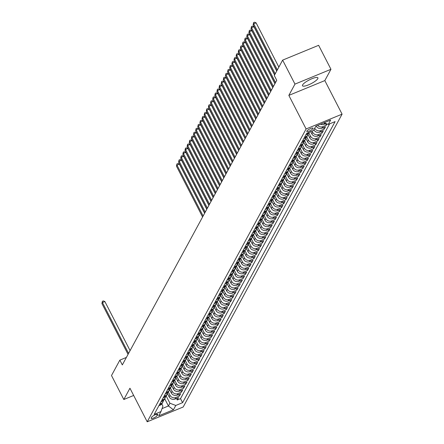 <?xml version="1.0" encoding="UTF-8"?>
<svg xmlns="http://www.w3.org/2000/svg" width="444" height="444" viewBox="0 0 444 444"><rect width="100%" height="100%" fill="white"/><g stroke="black" fill="none" stroke-linecap="round" stroke-linejoin="round"><path stroke-width="0.67" d="M302.603 84.926A8.669 2.081 152.8 0 0 302.481 85.764A8.669 2.081 152.8 0 0 309.829 84.293A8.669 2.081 152.8 0 0 317.776 78.677A8.669 2.081 152.8 0 0 317.898 77.839A8.669 2.081 152.8 0 0 310.55 79.31A8.669 2.081 152.8 0 0 302.603 84.926M306.826 131.102A3.558 0.855 152.8 0 0 306.776 131.446A3.558 0.855 152.8 0 0 309.79 130.847A3.558 0.855 152.8 0 0 313.048 128.544A3.558 0.855 152.8 0 0 313.098 128.199A3.558 0.855 152.8 0 0 310.084 128.799A3.558 0.855 152.8 0 0 306.826 131.102M330.958 69.292L294.966 84.105L288.844 95.388L324.83 80.58L330.958 69.292L318.631 45.31L282.639 60.123L274.281 75.53L276.745 80.325L122.322 364.918L119.858 360.123L111.5 375.53L123.821 399.511L133.666 395.46M324.83 80.58L342.085 114.152L183.189 406.993L147.203 421.8L306.099 128.965L342.085 114.152M167.455 393.589L169.131 396.847A4.446 4.068 28.5 0 0 174.992 399.078L178.544 397.619L177.261 399.977L176.484 398.462M168.309 392.024L169.98 395.277A4.446 4.068 28.5 0 0 175.841 397.513L179.393 396.048L178.616 394.538M179.393 396.048L180.669 393.695L177.123 395.154A4.446 4.068 28.5 0 1 171.256 392.918L169.586 389.66M171.717 385.736L173.388 388.994A4.446 4.068 28.5 0 0 179.248 391.231L182.8 389.771L181.524 392.124L180.747 390.615M173.843 381.812L175.519 385.07A4.446 4.068 28.5 0 0 181.38 387.307L184.932 385.842L183.655 388.2L182.878 386.691M175.974 377.888L177.65 381.141A4.446 4.068 28.5 0 0 183.511 383.377L187.063 381.918L185.781 384.271L185.009 382.761M178.105 373.959L179.776 377.217A4.446 4.068 28.5 0 0 185.642 379.454L189.188 377.994L187.912 380.347L187.135 378.837M180.236 370.035L181.907 373.293A4.446 4.068 28.5 0 0 187.773 375.53L191.32 374.064L190.043 376.423L189.266 374.914M182.362 366.111L184.038 369.369A4.446 4.068 28.5 0 0 189.899 371.6L193.451 370.141L192.174 372.499L191.397 370.99M184.493 362.187L186.169 365.44A4.446 4.068 28.5 0 0 192.03 367.676L195.582 366.217L194.306 368.57L193.529 367.06M186.624 358.258L188.3 361.516A4.446 4.068 28.5 0 0 194.161 363.753L197.713 362.293L196.431 364.646L195.654 363.137M188.756 354.334L190.426 357.592A4.446 4.068 28.5 0 0 196.292 359.829L199.839 358.364L198.562 360.722L197.785 359.213M190.887 350.41L192.557 353.663A4.446 4.068 28.5 0 0 198.418 355.899L201.97 354.44L200.694 356.793L199.917 355.283M193.012 346.481L194.688 349.739A4.446 4.068 28.5 0 0 200.549 351.975L204.101 350.516L202.825 352.869L202.048 351.359M195.144 342.557L196.82 345.815A4.446 4.068 28.5 0 0 202.68 348.052L206.232 346.592L204.95 348.945L204.179 347.436M197.275 338.633L198.945 341.891A4.446 4.068 28.5 0 0 204.812 344.122L208.358 342.663L207.082 345.021L206.305 343.512M199.406 334.709L201.077 337.962A4.446 4.068 28.5 0 0 206.943 340.198L210.489 338.739L209.213 341.092L208.436 339.582M201.532 330.78L203.208 334.038A4.446 4.068 28.5 0 0 209.069 336.274L212.621 334.815L211.344 337.168L210.567 335.658M203.663 326.856L205.339 330.114A4.446 4.068 28.5 0 0 211.2 332.351L214.752 330.885L213.475 333.244L212.698 331.735M205.794 322.932L207.47 326.185A4.446 4.068 28.5 0 0 213.331 328.421L216.883 326.962L215.601 329.315L214.824 327.805M207.925 319.003L209.596 322.261A4.446 4.068 28.5 0 0 215.462 324.497L219.009 323.038L217.732 325.391L216.955 323.881M210.056 315.079L211.727 318.337A4.446 4.068 28.5 0 0 217.588 320.574L221.14 319.114L219.863 321.467L219.086 319.958M212.182 311.155L213.858 314.413A4.446 4.068 28.5 0 0 219.719 316.65L223.271 315.185L221.994 317.543L221.217 316.034M214.313 307.231L215.989 310.484A4.446 4.068 28.5 0 0 221.85 312.72L225.402 311.261L224.12 313.614L223.349 312.104M216.444 303.302L218.115 306.56A4.446 4.068 28.5 0 0 223.981 308.796L227.528 307.337L226.251 309.69L225.474 308.18M218.576 299.378L220.246 302.636A4.446 4.068 28.5 0 0 226.113 304.873L229.659 303.407L228.383 305.766L227.606 304.257M220.701 295.454L222.377 298.707A4.446 4.068 28.5 0 0 228.238 300.943L231.79 299.484L230.514 301.842L229.737 300.327M222.833 291.525L224.509 294.783A4.446 4.068 28.5 0 0 230.369 297.019L233.921 295.56L232.645 297.913L231.868 296.403M224.964 287.601L226.64 290.859A4.446 4.068 28.5 0 0 232.501 293.096L236.053 291.636L234.771 293.989L233.994 292.479M227.095 283.677L228.765 286.935A4.446 4.068 28.5 0 0 234.632 289.172L238.178 287.706L236.902 290.065L236.125 288.556M229.226 279.753L230.897 283.006A4.446 4.068 28.5 0 0 236.757 285.242L240.309 283.783L239.033 286.136L238.256 284.626M231.352 275.824L233.028 279.082A4.446 4.068 28.5 0 0 238.889 281.318L242.441 279.859L241.164 282.212L240.387 280.702M233.483 271.9L235.159 275.158A4.446 4.068 28.5 0 0 241.02 277.395L244.572 275.929L243.29 278.288L242.518 276.779M235.614 267.976L237.285 271.234A4.446 4.068 28.5 0 0 243.151 273.465L246.698 272.006L245.421 274.364L244.644 272.849M237.745 264.047L239.416 267.305A4.446 4.068 28.5 0 0 245.282 269.541L248.829 268.082L247.552 270.435L246.775 268.925M239.871 260.123L241.547 263.381A4.446 4.068 28.5 0 0 247.408 265.617L250.96 264.158L249.683 266.511L248.906 265.001M242.002 256.199L243.678 259.457A4.446 4.068 28.5 0 0 249.539 261.694L253.091 260.228L251.815 262.587L251.038 261.078M244.133 252.275L245.81 255.528A4.446 4.068 28.5 0 0 251.67 257.764L255.222 256.305L253.94 258.658L253.169 257.148M246.265 248.346L247.935 251.604A4.446 4.068 28.5 0 0 253.802 253.84L257.348 252.381L256.071 254.734L255.294 253.224M248.396 244.422L250.066 247.68A4.446 4.068 28.5 0 0 255.927 249.917L259.479 248.457L258.203 250.81L257.426 249.3M250.521 240.498L252.198 243.756A4.446 4.068 28.5 0 0 258.058 245.987L261.61 244.527L260.334 246.886L259.557 245.377M252.653 236.574L254.329 239.827A4.446 4.068 28.5 0 0 260.19 242.063L263.742 240.604L262.459 242.957L261.688 241.447M254.784 232.645L256.454 235.903A4.446 4.068 28.5 0 0 262.321 238.139L265.867 236.68L264.591 239.033L263.814 237.523M256.915 228.721L258.586 231.979A4.446 4.068 28.5 0 0 264.452 234.216L267.998 232.75L266.722 235.109L265.945 233.6M259.041 224.797L260.717 228.049A4.446 4.068 28.5 0 0 266.578 230.286L270.13 228.827L268.853 231.18L268.076 229.67M261.172 220.868L262.848 224.126A4.446 4.068 28.5 0 0 268.709 226.362L272.261 224.903L270.984 227.256L270.207 225.746M263.303 216.944L264.979 220.202A4.446 4.068 28.5 0 0 270.84 222.438L274.392 220.979L273.11 223.332L272.339 221.822M265.434 213.02L267.105 216.278A4.446 4.068 28.5 0 0 272.971 218.515L276.518 217.049L275.241 219.408L274.464 217.899M267.566 209.096L269.236 212.349A4.446 4.068 28.5 0 0 275.097 214.585L278.649 213.126L277.372 215.479L276.595 213.969M269.691 205.167L271.367 208.425A4.446 4.068 28.5 0 0 277.228 210.661L280.78 209.202L279.504 211.555L278.727 210.045M271.822 201.243L273.498 204.501A4.446 4.068 28.5 0 0 279.359 206.738L282.911 205.272L281.629 207.631L280.858 206.121M273.954 197.319L275.624 200.571A4.446 4.068 28.5 0 0 281.49 202.808L285.037 201.348L283.76 203.707L282.983 202.192M276.085 193.39L277.755 196.648A4.446 4.068 28.5 0 0 283.622 198.884L287.168 197.425L285.892 199.778L285.115 198.268M278.21 189.466L279.887 192.724A4.446 4.068 28.5 0 0 285.747 194.96L289.299 193.501L288.023 195.854L287.246 194.344M280.342 185.542L282.018 188.8A4.446 4.068 28.5 0 0 287.879 191.037L291.431 189.571L290.154 191.93L289.377 190.421M282.473 181.618L284.149 184.871A4.446 4.068 28.5 0 0 290.01 187.107L293.562 185.648L292.28 188.001L291.508 186.491M284.604 177.689L286.275 180.947A4.446 4.068 28.5 0 0 292.141 183.183L295.687 181.724L294.411 184.077L293.634 182.567M286.735 173.765L288.406 177.023A4.446 4.068 28.5 0 0 294.267 179.259L297.819 177.794L296.542 180.153L295.765 178.643M288.861 169.841L290.537 173.099A4.446 4.068 28.5 0 0 296.398 175.33L299.95 173.87L298.673 176.229L297.896 174.714M290.992 165.912L292.668 169.17A4.446 4.068 28.5 0 0 298.529 171.406L302.081 169.947L300.799 172.3L300.027 170.79M293.123 161.988L294.794 165.246A4.446 4.068 28.5 0 0 300.66 167.482L304.212 166.023L302.93 168.376L302.153 166.866M295.254 158.064L296.925 161.322A4.446 4.068 28.5 0 0 302.791 163.559L306.338 162.093L305.061 164.452L304.284 162.942M297.38 154.14L299.056 157.392A4.446 4.068 28.5 0 0 304.917 159.629L308.469 158.169L307.193 160.523L306.416 159.013M299.511 150.211L301.187 153.469A4.446 4.068 28.5 0 0 307.048 155.705L310.6 154.246L309.324 156.599L308.547 155.089M301.643 146.287L303.319 149.545A4.446 4.068 28.5 0 0 309.179 151.781L312.731 150.316L311.449 152.675L310.678 151.165M303.774 142.363L305.444 145.621A4.446 4.068 28.5 0 0 311.311 147.852L314.857 146.392L313.581 148.751L312.804 147.242M305.905 138.439L307.575 141.692A4.446 4.068 28.5 0 0 313.436 143.928L316.988 142.469L315.712 144.822L314.935 143.312M308.031 134.51L309.707 137.768A4.446 4.068 28.5 0 0 315.567 140.004L319.119 138.545L317.843 140.898L317.066 139.388M310.706 131.64L311.838 133.844A4.446 4.068 28.5 0 0 317.699 136.08L321.251 134.615L319.969 136.974L319.197 135.464M313.891 129.776L313.964 129.914A4.446 4.068 28.5 0 0 319.83 132.151L323.382 130.691L322.1 133.045L321.323 131.535M316.128 126.057A4.446 4.068 28.5 0 0 321.961 128.227L325.508 126.768L324.231 129.121L323.454 127.611M327.045 123.932L326.362 125.197L325.585 123.687M157.232 415.567L157.698 414.707A3.447 0.827 152.8 0 0 157.748 414.374A3.447 0.827 152.8 0 0 154.828 414.957A3.447 0.827 152.8 0 0 151.67 417.188L151.199 418.048A3.447 0.827 152.8 0 0 151.154 418.387A3.447 0.827 152.8 0 0 154.074 417.798A3.447 0.827 152.8 0 0 157.232 415.567L156.582 414.313M164.702 398.723L168.431 405.977L169.919 403.23L175.785 405.466L182.595 402.664L335.098 121.606L328.288 124.403L330.63 120.085L315.845 126.174L313.503 130.492L306.693 133.294L154.19 414.352L161 411.549L162.915 406.11L161.81 403.957M175.785 405.466L173.443 409.784L158.658 415.867L161 411.549M314.746 128.205L313.964 129.914M312.077 131.08L312.687 132.273L311.838 133.844M308.891 132.95L310.556 136.197L309.707 137.768M306.76 136.874L308.43 140.121L307.575 141.692M304.628 140.798L306.299 144.05L305.444 145.621M302.497 144.727L304.168 147.974L303.319 149.545M300.372 148.651L302.037 151.898L301.187 153.469M298.24 152.575L299.911 155.822L299.056 157.392M296.109 156.504L297.78 159.751L296.925 161.322M293.978 160.428L295.649 163.675L294.794 165.246M291.847 164.352L293.517 167.599L292.668 169.17M289.721 168.276L291.386 171.528L290.537 173.099M287.59 172.205L289.26 175.452L288.406 177.023M285.459 176.129L287.129 179.376L286.275 180.947M283.328 180.053L284.998 183.3L284.149 184.871M281.202 183.977L282.867 187.229L282.018 188.8M279.071 187.906L280.741 191.153L279.887 192.724M276.939 191.83L278.61 195.077L277.755 196.648M274.808 195.754L276.479 199.006L275.624 200.571M272.677 199.683L274.348 202.93L273.498 204.501M270.551 203.607L272.216 206.854L271.367 208.425M268.42 207.531L270.091 210.778L269.236 212.349M266.289 211.455L267.96 214.707L267.105 216.278M264.158 215.384L265.828 218.631L264.979 220.202M262.032 219.308L263.697 222.555L262.848 224.126M259.901 223.232L261.566 226.484L260.717 228.049M257.77 227.162L259.44 230.408L258.586 231.979M255.639 231.085L257.309 234.332L256.454 235.903M253.507 235.009L255.178 238.256L254.329 239.827M251.382 238.933L253.047 242.185L252.198 243.756M249.251 242.862L250.921 246.109L250.066 247.68M247.119 246.786L248.79 250.033L247.935 251.604M244.988 250.71L246.659 253.957L245.81 255.528M242.862 254.64L244.527 257.886L243.678 259.457M240.731 258.563L242.396 261.81L241.547 263.381M238.6 262.487L240.271 265.734L239.416 267.305M236.469 266.411L238.139 269.663L237.285 271.234M234.338 270.341L236.008 273.587L235.159 275.158M232.212 274.264L233.877 277.511L233.028 279.082M230.081 278.188L231.751 281.435L230.897 283.006M227.95 282.118L229.62 285.364L228.765 286.935M225.818 286.041L227.489 289.288L226.64 290.859M223.687 289.965L225.358 293.212L224.509 294.783M221.562 293.889L223.227 297.141L222.377 298.707M219.43 297.819L221.101 301.065L220.246 302.636M217.299 301.742L218.97 304.989L218.115 306.56M215.168 305.666L216.839 308.913L215.989 310.484M213.042 309.59L214.707 312.842L213.858 314.413M210.911 313.519L212.582 316.766L211.727 318.337M208.78 317.443L210.45 320.69L209.596 322.261M206.649 321.367L208.319 324.62L207.47 326.185M204.518 325.297L206.188 328.543L205.339 330.114M202.392 329.22L204.057 332.467L203.208 334.038M200.261 333.144L201.931 336.391L201.077 337.962M198.129 337.068L199.8 340.32L198.945 341.891M195.998 340.998L197.669 344.244L196.82 345.815M193.873 344.921L195.538 348.168L194.688 349.739M191.741 348.845L193.412 352.098L192.557 353.663M189.61 352.775L191.281 356.021L190.426 357.592M187.479 356.699L189.15 359.945L188.3 361.516M185.348 360.622L187.018 363.869L186.169 365.44M183.222 364.546L184.887 367.799L184.038 369.369M181.091 368.476L182.762 371.722L181.907 373.293M178.96 372.399L180.63 375.646L179.776 377.217M176.829 376.323L178.499 379.57L177.65 381.141M174.703 380.253L176.368 383.499L175.519 385.07M172.572 384.177L174.242 387.423L173.388 388.994M170.441 388.1L172.111 391.347L171.256 392.918M177.261 399.977L180.519 398.634L329.62 123.859M320.562 124.231A4.446 4.068 28.5 0 0 324.087 124.303L325.979 123.526M326.362 125.197L322.81 126.657A4.446 4.068 -151.5 0 1 317.654 125.43M324.231 129.121L320.679 130.58A4.446 4.068 -151.5 0 1 314.818 128.349M322.1 133.045L318.553 134.51A4.446 4.068 -151.5 0 1 312.687 132.273M319.969 136.974L316.422 138.434A4.446 4.068 -151.5 0 1 310.556 136.197M317.843 140.898L314.291 142.358A4.446 4.068 -151.5 0 1 308.43 140.121M315.712 144.822L312.16 146.287A4.446 4.068 -151.5 0 1 306.299 144.05M313.581 148.751L310.029 150.211A4.446 4.068 -151.5 0 1 304.168 147.974M311.449 152.675L307.903 154.135A4.446 4.068 -151.5 0 1 302.037 151.898M309.324 156.599L305.772 158.058A4.446 4.068 -151.5 0 1 299.911 155.822M307.193 160.523L303.641 161.988A4.446 4.068 -151.5 0 1 297.78 159.751M305.061 164.452L301.509 165.912A4.446 4.068 -151.5 0 1 295.649 163.675M302.93 168.376L299.384 169.836A4.446 4.068 -151.5 0 1 293.517 167.599M300.799 172.3L297.252 173.765A4.446 4.068 -151.5 0 1 291.386 171.528M298.673 176.229L295.121 177.689A4.446 4.068 -151.5 0 1 289.26 175.452M296.542 180.153L292.99 181.613A4.446 4.068 -151.5 0 1 287.129 179.376M294.411 184.077L290.859 185.537A4.446 4.068 -151.5 0 1 284.998 183.3M292.28 188.001L288.733 189.466A4.446 4.068 -151.5 0 1 282.867 187.229M290.154 191.93L286.602 193.39A4.446 4.068 -151.5 0 1 280.741 191.153M288.023 195.854L284.471 197.314A4.446 4.068 -151.5 0 1 278.61 195.077M285.892 199.778L282.34 201.237A4.446 4.068 -151.5 0 1 276.479 199.006M283.76 203.707L280.214 205.167A4.446 4.068 -151.5 0 1 274.348 202.93M281.629 207.631L278.083 209.091A4.446 4.068 -151.5 0 1 272.216 206.854M279.504 211.555L275.952 213.015A4.446 4.068 -151.5 0 1 270.091 210.778M277.372 215.479L273.82 216.944A4.446 4.068 -151.5 0 1 267.96 214.707M275.241 219.408L271.689 220.868A4.446 4.068 -151.5 0 1 265.828 218.631M273.11 223.332L269.564 224.792A4.446 4.068 -151.5 0 1 263.697 222.555M270.984 227.256L267.432 228.716A4.446 4.068 -151.5 0 1 261.566 226.484M268.853 231.18L265.301 232.645A4.446 4.068 -151.5 0 1 259.44 230.408M266.722 235.109L263.17 236.569A4.446 4.068 -151.5 0 1 257.309 234.332M264.591 239.033L261.044 240.493A4.446 4.068 -151.5 0 1 255.178 238.256M262.459 242.957L258.913 244.422A4.446 4.068 -151.5 0 1 253.047 242.185M260.334 246.886L256.782 248.346A4.446 4.068 -151.5 0 1 250.921 246.109M258.203 250.81L254.651 252.27A4.446 4.068 -151.5 0 1 248.79 250.033M256.071 254.734L252.519 256.194A4.446 4.068 -151.5 0 1 246.659 253.957M253.94 258.658L250.394 260.123A4.446 4.068 -151.5 0 1 244.527 257.886M251.815 262.587L248.263 264.047A4.446 4.068 -151.5 0 1 242.396 261.81M249.683 266.511L246.131 267.971A4.446 4.068 -151.5 0 1 240.271 265.734M247.552 270.435L244 271.9A4.446 4.068 -151.5 0 1 238.139 269.663M245.421 274.364L241.875 275.824A4.446 4.068 -151.5 0 1 236.008 273.587M243.29 278.288L239.743 279.748A4.446 4.068 -151.5 0 1 233.877 277.511M241.164 282.212L237.612 283.672A4.446 4.068 -151.5 0 1 231.751 281.435M239.033 286.136L235.481 287.601A4.446 4.068 -151.5 0 1 229.62 285.364M236.902 290.065L233.35 291.525A4.446 4.068 -151.5 0 1 227.489 289.288M234.771 293.989L231.224 295.449A4.446 4.068 -151.5 0 1 225.358 293.212M232.645 297.913L229.093 299.373A4.446 4.068 -151.5 0 1 223.227 297.141M230.514 301.842L226.962 303.302A4.446 4.068 -151.5 0 1 221.101 301.065M228.383 305.766L224.831 307.226A4.446 4.068 -151.5 0 1 218.97 304.989M226.251 309.69L222.705 311.15A4.446 4.068 -151.5 0 1 216.839 308.913M224.12 313.614L220.574 315.079A4.446 4.068 -151.5 0 1 214.707 312.842M221.994 317.543L218.442 319.003A4.446 4.068 -151.5 0 1 212.582 316.766M219.863 321.467L216.311 322.927A4.446 4.068 -151.5 0 1 210.45 320.69M217.732 325.391L214.18 326.851A4.446 4.068 -151.5 0 1 208.319 324.62M215.601 329.315L212.054 330.78A4.446 4.068 -151.5 0 1 206.188 328.543M213.475 333.244L209.923 334.704A4.446 4.068 -151.5 0 1 204.057 332.467M211.344 337.168L207.792 338.628A4.446 4.068 -151.5 0 1 201.931 336.391M209.213 341.092L205.661 342.557A4.446 4.068 -151.5 0 1 199.8 340.32M207.082 345.021L203.535 346.481A4.446 4.068 -151.5 0 1 197.669 344.244M204.95 348.945L201.404 350.405A4.446 4.068 -151.5 0 1 195.538 348.168M202.825 352.869L199.273 354.329A4.446 4.068 -151.5 0 1 193.412 352.098M200.694 356.793L197.142 358.258A4.446 4.068 -151.5 0 1 191.281 356.021M198.562 360.722L195.01 362.182A4.446 4.068 -151.5 0 1 189.15 359.945M196.431 364.646L192.885 366.106A4.446 4.068 -151.5 0 1 187.018 363.869M194.306 368.57L190.754 370.035A4.446 4.068 -151.5 0 1 184.887 367.799M192.174 372.499L188.622 373.959A4.446 4.068 -151.5 0 1 182.762 371.722M190.043 376.423L186.491 377.883A4.446 4.068 -151.5 0 1 180.63 375.646M187.912 380.347L184.365 381.807A4.446 4.068 -151.5 0 1 178.499 379.57M185.781 384.271L182.234 385.736A4.446 4.068 -151.5 0 1 176.368 383.499M183.655 388.2L180.103 389.66A4.446 4.068 -151.5 0 1 174.242 387.423M181.524 392.124L177.972 393.584A4.446 4.068 -151.5 0 1 172.111 391.347M159.729 404.14L161.055 403.596A4.446 4.068 28.5 0 0 162.992 401.876A4.446 4.068 28.5 0 0 163.414 400.582M158.88 405.711L160.206 405.167A4.446 4.068 28.5 0 0 162.138 403.446L162.992 401.876M161.006 401.787L162.338 401.237A4.446 4.068 28.5 0 0 164.269 399.522L165.124 397.952A4.446 4.068 -151.5 0 1 163.187 399.667L161.86 400.216M163.137 397.863L164.463 397.313A4.446 4.068 28.5 0 0 166.4 395.598L167.255 394.028A4.446 4.068 -151.5 0 1 165.318 395.743L163.991 396.292M165.268 393.933L166.594 393.39A4.446 4.068 28.5 0 0 168.531 391.669L169.38 390.098A4.446 4.068 -151.5 0 1 167.449 391.819L166.117 392.363M167.399 390.01L168.726 389.466A4.446 4.068 28.5 0 0 170.663 387.745L171.512 386.175A4.446 4.068 -151.5 0 1 169.58 387.895L168.248 388.439M169.53 386.086L170.857 385.536A4.446 4.068 28.5 0 0 172.788 383.821L173.643 382.251A4.446 4.068 -151.5 0 1 171.706 383.966L170.379 384.515M171.656 382.156L172.988 381.612A4.446 4.068 28.5 0 0 174.919 379.892L175.774 378.327A4.446 4.068 -151.5 0 1 173.837 380.042L172.511 380.591M173.787 378.233L175.114 377.689A4.446 4.068 28.5 0 0 177.051 375.968L177.9 374.397A4.446 4.068 -151.5 0 1 175.968 376.118L174.642 376.662M175.918 374.309L177.245 373.759A4.446 4.068 28.5 0 0 179.182 372.044L180.031 370.474A4.446 4.068 -151.5 0 1 178.1 372.189L176.768 372.738M178.05 370.385L179.376 369.835A4.446 4.068 28.5 0 0 181.307 368.12L182.162 366.55A4.446 4.068 -151.5 0 1 180.225 368.265L178.899 368.814M180.175 366.455L181.507 365.911A4.446 4.068 28.5 0 0 183.439 364.191L184.293 362.62A4.446 4.068 -151.5 0 1 182.356 364.341L181.03 364.885M182.306 362.532L183.633 361.988A4.446 4.068 28.5 0 0 185.57 360.267L186.424 358.697A4.446 4.068 -151.5 0 1 184.488 360.417L183.161 360.961M184.438 358.608L185.764 358.058A4.446 4.068 28.5 0 0 187.701 356.343L188.55 354.773A4.446 4.068 -151.5 0 1 186.619 356.488L185.287 357.037M186.569 354.678L187.895 354.134A4.446 4.068 28.5 0 0 189.832 352.419L190.681 350.849A4.446 4.068 -151.5 0 1 188.75 352.564L187.418 353.113M188.7 350.754L190.026 350.211A4.446 4.068 28.5 0 0 191.958 348.49L192.813 346.919A4.446 4.068 -151.5 0 1 190.876 348.64L189.549 349.184M190.826 346.831L192.158 346.281A4.446 4.068 28.5 0 0 194.089 344.566L194.944 342.996A4.446 4.068 -151.5 0 1 193.007 344.716L191.68 345.26M192.957 342.907L194.283 342.357A4.446 4.068 28.5 0 0 196.22 340.642L197.069 339.072A4.446 4.068 -151.5 0 1 195.138 340.787L193.812 341.336M195.088 338.977L196.415 338.433A4.446 4.068 28.5 0 0 198.351 336.713L199.201 335.142A4.446 4.068 -151.5 0 1 197.269 336.863L195.937 337.407M197.219 335.054L198.546 334.51A4.446 4.068 28.5 0 0 200.477 332.789L201.332 331.218A4.446 4.068 -151.5 0 1 199.395 332.939L198.068 333.483M199.345 331.13L200.677 330.58A4.446 4.068 28.5 0 0 202.608 328.865L203.463 327.295A4.446 4.068 -151.5 0 1 201.526 329.01L200.2 329.559M201.476 327.206L202.803 326.656A4.446 4.068 28.5 0 0 204.739 324.941L205.594 323.371A4.446 4.068 -151.5 0 1 203.657 325.086L202.331 325.635M203.607 323.276L204.934 322.733A4.446 4.068 28.5 0 0 206.871 321.012L207.72 319.441A4.446 4.068 -151.5 0 1 205.788 321.162L204.456 321.706M205.739 319.353L207.065 318.803A4.446 4.068 28.5 0 0 209.002 317.088L209.851 315.518A4.446 4.068 -151.5 0 1 207.92 317.238L206.588 317.782M207.87 315.429L209.196 314.879A4.446 4.068 28.5 0 0 211.128 313.164L211.982 311.594A4.446 4.068 -151.5 0 1 210.045 313.309L208.719 313.858M209.995 311.499L211.327 310.955A4.446 4.068 28.5 0 0 213.259 309.235L214.113 307.67A4.446 4.068 -151.5 0 1 212.177 309.385L210.85 309.929M212.127 307.575L213.453 307.032A4.446 4.068 28.5 0 0 215.39 305.311L216.239 303.74A4.446 4.068 -151.5 0 1 214.308 305.461L212.981 306.005M214.258 303.652L215.584 303.102A4.446 4.068 28.5 0 0 217.521 301.387L218.37 299.817A4.446 4.068 -151.5 0 1 216.439 301.531L215.107 302.081M216.389 299.728L217.715 299.178A4.446 4.068 28.5 0 0 219.647 297.463L220.502 295.893A4.446 4.068 -151.5 0 1 218.565 297.608L217.238 298.157M218.515 295.798L219.847 295.254A4.446 4.068 28.5 0 0 221.778 293.534L222.633 291.963A4.446 4.068 -151.5 0 1 220.696 293.684L219.369 294.228M220.646 291.875L221.978 291.331A4.446 4.068 28.5 0 0 223.909 289.61L224.764 288.039A4.446 4.068 -151.5 0 1 222.827 289.76L221.501 290.304M222.777 287.951L224.103 287.401A4.446 4.068 28.5 0 0 226.04 285.686L226.89 284.116A4.446 4.068 -151.5 0 1 224.958 285.831L223.626 286.38M224.908 284.021L226.235 283.477A4.446 4.068 28.5 0 0 228.172 281.757L229.021 280.192A4.446 4.068 -151.5 0 1 227.089 281.907L225.757 282.456M227.039 280.097L228.366 279.554A4.446 4.068 28.5 0 0 230.297 277.833L231.152 276.262A4.446 4.068 -151.5 0 1 229.215 277.983L227.889 278.527M229.165 276.174L230.497 275.624A4.446 4.068 28.5 0 0 232.428 273.909L233.283 272.339A4.446 4.068 -151.5 0 1 231.346 274.053L230.02 274.603M231.296 272.25L232.623 271.7A4.446 4.068 28.5 0 0 234.56 269.985L235.409 268.415A4.446 4.068 -151.5 0 1 233.477 270.13L232.151 270.679M233.427 268.32L234.754 267.776A4.446 4.068 28.5 0 0 236.691 266.056L237.54 264.485A4.446 4.068 -151.5 0 1 235.609 266.206L234.277 266.75M235.559 264.396L236.885 263.853A4.446 4.068 28.5 0 0 238.817 262.132L239.671 260.561A4.446 4.068 -151.5 0 1 237.734 262.282L236.408 262.826M237.684 260.473L239.016 259.923A4.446 4.068 28.5 0 0 240.948 258.208L241.802 256.638A4.446 4.068 -151.5 0 1 239.865 258.353L238.539 258.902M239.816 256.543L241.148 255.999A4.446 4.068 28.5 0 0 243.079 254.284L243.934 252.714A4.446 4.068 -151.5 0 1 241.997 254.429L240.67 254.978M241.947 252.619L243.273 252.075A4.446 4.068 28.5 0 0 245.21 250.355L246.059 248.784A4.446 4.068 -151.5 0 1 244.128 250.505L242.796 251.049M244.078 248.696L245.404 248.146A4.446 4.068 28.5 0 0 247.341 246.431L248.19 244.86A4.446 4.068 -151.5 0 1 246.259 246.581L244.927 247.125M246.209 244.772L247.536 244.222A4.446 4.068 28.5 0 0 249.467 242.507L250.322 240.937A4.446 4.068 -151.5 0 1 248.385 242.652L247.058 243.201M248.335 240.842L249.667 240.298A4.446 4.068 28.5 0 0 251.598 238.578L252.453 237.007A4.446 4.068 -151.5 0 1 250.516 238.728L249.189 239.272M250.466 236.918L251.792 236.375A4.446 4.068 28.5 0 0 253.729 234.654L254.579 233.083A4.446 4.068 -151.5 0 1 252.647 234.804L251.321 235.348M252.597 232.995L253.924 232.445A4.446 4.068 28.5 0 0 255.861 230.73L256.71 229.16A4.446 4.068 -151.5 0 1 254.778 230.874L253.446 231.424M254.728 229.065L256.055 228.521A4.446 4.068 28.5 0 0 257.986 226.806L258.841 225.236A4.446 4.068 -151.5 0 1 256.904 226.951L255.578 227.5M256.854 225.141L258.186 224.597A4.446 4.068 28.5 0 0 260.117 222.877L260.972 221.306A4.446 4.068 -151.5 0 1 259.035 223.027L257.709 223.571M258.985 221.217L260.317 220.668A4.446 4.068 28.5 0 0 262.249 218.953L263.103 217.382A4.446 4.068 -151.5 0 1 261.166 219.103L259.84 219.647M261.116 217.294L262.443 216.744A4.446 4.068 28.5 0 0 264.38 215.029L265.229 213.459A4.446 4.068 -151.5 0 1 263.298 215.174L261.966 215.723M263.248 213.364L264.574 212.82A4.446 4.068 28.5 0 0 266.511 211.1L267.36 209.535A4.446 4.068 -151.5 0 1 265.429 211.25L264.097 211.794M265.379 209.44L266.705 208.896A4.446 4.068 28.5 0 0 268.637 207.176L269.491 205.605A4.446 4.068 -151.5 0 1 267.554 207.326L266.228 207.87M267.504 205.517L268.836 204.967A4.446 4.068 28.5 0 0 270.768 203.252L271.623 201.681A4.446 4.068 -151.5 0 1 269.686 203.396L268.359 203.946M269.636 201.593L270.962 201.043A4.446 4.068 28.5 0 0 272.899 199.328L273.748 197.758A4.446 4.068 -151.5 0 1 271.817 199.473L270.49 200.022M271.767 197.663L273.093 197.119A4.446 4.068 28.5 0 0 275.03 195.399L275.879 193.828A4.446 4.068 -151.5 0 1 273.948 195.549L272.616 196.093M273.898 193.739L275.225 193.19A4.446 4.068 28.5 0 0 277.156 191.475L278.011 189.904A4.446 4.068 -151.5 0 1 276.074 191.625L274.747 192.169M276.024 189.816L277.356 189.266A4.446 4.068 28.5 0 0 279.287 187.551L280.142 185.981A4.446 4.068 -151.5 0 1 278.205 187.695L276.878 188.245M278.155 185.886L279.487 185.342A4.446 4.068 28.5 0 0 281.418 183.622L282.273 182.057A4.446 4.068 -151.5 0 1 280.336 183.772L279.01 184.316M280.286 181.962L281.613 181.418A4.446 4.068 28.5 0 0 283.55 179.698L284.399 178.127A4.446 4.068 -151.5 0 1 282.467 179.848L281.135 180.392M282.417 178.038L283.744 177.489A4.446 4.068 28.5 0 0 285.681 175.774L286.53 174.203A4.446 4.068 -151.5 0 1 284.598 175.918L283.266 176.468M284.549 174.115L285.875 173.565A4.446 4.068 28.5 0 0 287.806 171.85L288.661 170.28A4.446 4.068 -151.5 0 1 286.724 171.995L285.398 172.544M286.674 170.185L288.006 169.641A4.446 4.068 28.5 0 0 289.938 167.921L290.792 166.35A4.446 4.068 -151.5 0 1 288.855 168.071L287.529 168.615M288.805 166.261L290.132 165.717A4.446 4.068 28.5 0 0 292.069 163.997L292.918 162.426A4.446 4.068 -151.5 0 1 290.986 164.147L289.66 164.691M290.937 162.338L292.263 161.788A4.446 4.068 28.5 0 0 294.2 160.073L295.049 158.502A4.446 4.068 -151.5 0 1 293.118 160.217L291.786 160.767M293.068 158.408L294.394 157.864A4.446 4.068 28.5 0 0 296.331 156.144L297.18 154.579A4.446 4.068 -151.5 0 1 295.243 156.294L293.917 156.843M295.193 154.484L296.525 153.94A4.446 4.068 28.5 0 0 298.457 152.22L299.312 150.649A4.446 4.068 -151.5 0 1 297.375 152.37L296.048 152.914M297.325 150.56L298.657 150.011A4.446 4.068 28.5 0 0 300.588 148.296L301.443 146.725A4.446 4.068 -151.5 0 1 299.506 148.44L298.179 148.99M299.456 146.637L300.782 146.087A4.446 4.068 28.5 0 0 302.719 144.372L303.568 142.802A4.446 4.068 -151.5 0 1 301.637 144.516L300.305 145.066M301.587 142.707L302.913 142.163A4.446 4.068 28.5 0 0 304.85 140.443L305.7 138.872A4.446 4.068 -151.5 0 1 303.768 140.593L302.436 141.137M303.718 138.783L305.045 138.239A4.446 4.068 28.5 0 0 306.976 136.519L307.831 134.948A4.446 4.068 -151.5 0 1 305.894 136.669L304.567 137.213M305.844 134.859L307.176 134.31A4.446 4.068 28.5 0 0 309.107 132.595L309.313 132.212M166.178 395.954L169.919 403.23M294.966 84.105L282.639 60.123M288.844 95.388L306.099 128.965M147.203 421.8L129.948 388.223L123.821 399.511M126.379 357.437L119.858 360.123M162.038 408.608L168.431 405.977L173.443 409.784M180.519 398.634L182.595 402.664M165.545 396.659A4.446 4.068 -151.5 0 1 165.124 397.952M167.671 392.729A4.446 4.068 -151.5 0 1 167.255 394.028M169.802 388.805A4.446 4.068 -151.5 0 1 169.38 390.098M171.933 384.881A4.446 4.068 -151.5 0 1 171.512 386.175M174.065 380.952A4.446 4.068 -151.5 0 1 173.643 382.251M176.196 377.028A4.446 4.068 -151.5 0 1 175.774 378.327M178.322 373.104A4.446 4.068 -151.5 0 1 177.9 374.397M180.453 369.18A4.446 4.068 -151.5 0 1 180.031 370.474M182.584 365.251A4.446 4.068 -151.5 0 1 182.162 366.55M184.715 361.327A4.446 4.068 -151.5 0 1 184.293 362.62M186.841 357.403A4.446 4.068 -151.5 0 1 186.424 358.697M188.972 353.474A4.446 4.068 -151.5 0 1 188.55 354.773M191.103 349.55A4.446 4.068 -151.5 0 1 190.681 350.849M193.234 345.626A4.446 4.068 -151.5 0 1 192.813 346.919M195.366 341.702A4.446 4.068 -151.5 0 1 194.944 342.996M197.491 337.773A4.446 4.068 -151.5 0 1 197.069 339.072M199.622 333.849A4.446 4.068 -151.5 0 1 199.201 335.142M201.754 329.925A4.446 4.068 -151.5 0 1 201.332 331.218M203.885 325.996A4.446 4.068 -151.5 0 1 203.463 327.295M206.01 322.072A4.446 4.068 -151.5 0 1 205.594 323.371M208.142 318.148A4.446 4.068 -151.5 0 1 207.72 319.441M210.273 314.224A4.446 4.068 -151.5 0 1 209.851 315.518M212.404 310.295A4.446 4.068 -151.5 0 1 211.982 311.594M214.535 306.371A4.446 4.068 -151.5 0 1 214.113 307.67M216.661 302.447A4.446 4.068 -151.5 0 1 216.239 303.74M218.792 298.518A4.446 4.068 -151.5 0 1 218.37 299.817M220.923 294.594A4.446 4.068 -151.5 0 1 220.502 295.893M223.055 290.67A4.446 4.068 -151.5 0 1 222.633 291.963M225.18 286.746A4.446 4.068 -151.5 0 1 224.764 288.039M227.311 282.817A4.446 4.068 -151.5 0 1 226.89 284.116M229.443 278.893A4.446 4.068 -151.5 0 1 229.021 280.192M231.574 274.969A4.446 4.068 -151.5 0 1 231.152 276.262M233.705 271.045A4.446 4.068 -151.5 0 1 233.283 272.339M235.831 267.116A4.446 4.068 -151.5 0 1 235.409 268.415M237.962 263.192A4.446 4.068 -151.5 0 1 237.54 264.485M240.093 259.268A4.446 4.068 -151.5 0 1 239.671 260.561M242.224 255.339A4.446 4.068 -151.5 0 1 241.802 256.638M244.35 251.415A4.446 4.068 -151.5 0 1 243.934 252.714M246.481 247.491A4.446 4.068 -151.5 0 1 246.059 248.784M248.612 243.567A4.446 4.068 -151.5 0 1 248.19 244.86M250.743 239.638A4.446 4.068 -151.5 0 1 250.322 240.937M252.875 235.714A4.446 4.068 -151.5 0 1 252.453 237.007M255 231.79A4.446 4.068 -151.5 0 1 254.579 233.083M257.132 227.861A4.446 4.068 -151.5 0 1 256.71 229.16M259.263 223.937A4.446 4.068 -151.5 0 1 258.841 225.236M261.394 220.013A4.446 4.068 -151.5 0 1 260.972 221.306M263.52 216.089A4.446 4.068 -151.5 0 1 263.103 217.382M265.651 212.16A4.446 4.068 -151.5 0 1 265.229 213.459M267.782 208.236A4.446 4.068 -151.5 0 1 267.36 209.535M269.913 204.312A4.446 4.068 -151.5 0 1 269.491 205.605M272.044 200.383A4.446 4.068 -151.5 0 1 271.623 201.681M274.17 196.459A4.446 4.068 -151.5 0 1 273.748 197.758M276.301 192.535A4.446 4.068 -151.5 0 1 275.879 193.828M278.432 188.611A4.446 4.068 -151.5 0 1 278.011 189.904M280.564 184.682A4.446 4.068 -151.5 0 1 280.142 185.981M282.689 180.758A4.446 4.068 -151.5 0 1 282.273 182.057M284.82 176.834A4.446 4.068 -151.5 0 1 284.399 178.127M286.952 172.91A4.446 4.068 -151.5 0 1 286.53 174.203M289.083 168.981A4.446 4.068 -151.5 0 1 288.661 170.28M291.214 165.057A4.446 4.068 -151.5 0 1 290.792 166.35M293.34 161.133A4.446 4.068 -151.5 0 1 292.918 162.426M295.471 157.204A4.446 4.068 -151.5 0 1 295.049 158.502M297.602 153.28A4.446 4.068 -151.5 0 1 297.18 154.579M299.733 149.356A4.446 4.068 -151.5 0 1 299.312 150.649M301.859 145.432A4.446 4.068 -151.5 0 1 301.443 146.725M303.99 141.503A4.446 4.068 -151.5 0 1 303.568 142.802M306.121 137.579A4.446 4.068 -151.5 0 1 305.7 138.872M308.253 133.655A4.446 4.068 -151.5 0 1 307.831 134.948M328.288 124.403L324.059 122.794M324.386 122.916A4.446 4.068 -151.5 0 1 323.432 123.049M130.086 350.61L104.878 301.554L102.447 302.558L128.571 353.396M101.915 303.541L102.375 301.304L102.447 302.558L101.915 303.541L128.038 354.379M102.375 301.304L103.347 300.904L104.878 301.554M204.634 213.22L179.426 164.169L176.995 165.168L203.124 216.006M176.462 166.15L176.923 163.914L176.995 165.168L176.462 166.15L202.592 216.988M176.923 163.914L177.894 163.514L179.426 164.169M206.765 209.291L181.557 160.24L179.126 161.244L205.25 212.082M178.593 162.227L179.054 159.99L179.126 161.244L178.593 162.227L204.717 213.065M179.054 159.99L180.025 159.59L181.557 160.24M208.896 205.367L183.688 156.316L181.257 157.315L207.381 208.158M180.725 158.297L181.185 156.066L181.257 157.315L180.725 158.297L206.849 209.135M181.185 156.066L182.157 155.666L183.688 156.316M211.028 201.443L185.814 152.392L183.383 153.391L209.513 204.229M182.85 154.373L183.311 152.137L183.383 153.391L182.85 154.373L208.98 205.211M183.311 152.137L184.288 151.737L185.814 152.392M213.153 197.519L187.945 148.468L185.514 149.467L211.644 200.305M184.982 150.449L185.442 148.213L185.514 149.467L184.982 150.449L211.111 201.287M185.442 148.213L186.419 147.813L187.945 148.468M215.285 193.59L190.076 144.539L187.646 145.543L213.775 196.381M187.113 146.52L187.573 144.289L187.646 145.543L187.113 146.52L213.242 197.364M187.573 144.289L188.545 143.889L190.076 144.539M217.416 189.666L192.208 140.615L189.777 141.614L215.901 192.452M189.244 142.596L189.705 140.365L189.777 141.614L189.244 142.596L215.368 193.434M189.705 140.365L190.676 139.96L192.208 140.615M219.547 185.742L194.339 136.691L191.902 137.69L218.032 188.528M191.37 138.672L191.836 136.436L191.902 137.69L191.37 138.672L217.499 189.51M191.836 136.436L192.807 136.036L194.339 136.691M221.673 181.812L196.464 132.762L194.034 133.766L220.163 184.604M193.501 134.748L193.961 132.512L194.034 133.766L193.501 134.748L219.63 185.586M193.961 132.512L194.938 132.112L196.464 132.762M223.804 177.889L198.596 128.838L196.165 129.837L222.294 180.68M195.632 130.819L196.093 128.588L196.165 129.837L195.632 130.819L221.761 181.657M196.093 128.588L197.064 128.188L198.596 128.838M225.935 173.965L200.727 124.914L198.296 125.913L224.42 176.751M197.763 126.895L198.224 124.659L198.296 125.913L197.763 126.895L223.887 177.733M198.224 124.659L199.195 124.259L200.727 124.914M228.066 170.041L202.858 120.99L200.427 121.989L226.551 172.827M199.894 122.971L200.355 120.735L200.427 121.989L199.894 122.971L226.018 173.809M200.355 120.735L201.326 120.335L202.858 120.99M230.197 166.112L204.984 117.061L202.553 118.065L228.682 168.903M202.02 119.042L202.481 116.811L202.553 118.065L202.02 119.042L228.149 169.886M202.481 116.811L203.457 116.411L204.984 117.061M232.323 162.188L207.115 113.137L204.684 114.136L230.813 164.974M204.151 115.118L204.612 112.887L204.684 114.136L204.151 115.118L230.281 165.956M204.612 112.887L205.589 112.482L207.115 113.137M234.454 158.264L209.246 109.213L206.815 110.212L232.945 161.05M206.282 111.194L206.743 108.958L206.815 110.212L206.282 111.194L232.412 162.032M206.743 108.958L207.714 108.558L209.246 109.213M236.585 154.34L211.377 105.284L208.946 106.288L235.07 157.126M208.414 107.27L208.874 105.034L208.946 106.288L208.414 107.27L234.537 158.108M208.874 105.034L209.846 104.634L211.377 105.284M238.717 150.411L213.509 101.36L211.072 102.359L237.201 153.202M210.539 103.341L211.005 101.11L211.072 102.359L210.539 103.341L236.669 154.179M211.005 101.11L211.977 100.71L213.509 101.36M240.842 146.487L215.634 97.436L213.203 98.435L239.333 149.273M212.67 99.417L213.131 97.181L213.203 98.435L212.67 99.417L238.8 150.255M213.131 97.181L214.108 96.781L215.634 97.436M242.973 142.563L217.765 93.512L215.334 94.511L241.464 145.349M214.802 95.493L215.262 93.257L215.334 94.511L214.802 95.493L240.931 146.331M215.262 93.257L216.234 92.857L217.765 93.512M245.105 138.633L219.897 89.583L217.466 90.587L243.59 141.425M216.933 91.564L217.394 89.333L217.466 90.587L216.933 91.564L243.057 142.407M217.394 89.333L218.365 88.933L219.897 89.583M247.236 134.71L222.028 85.659L219.597 86.658L245.721 137.501M219.064 87.64L219.525 85.409L219.597 86.658L219.064 87.64L245.188 138.478M219.525 85.409L220.496 85.004L222.028 85.659M249.367 130.786L224.153 81.735L221.723 82.734L247.852 133.572M221.19 83.716L221.65 81.48L221.723 82.734L221.19 83.716L247.319 134.554M221.65 81.48L222.627 81.08L224.153 81.735M251.493 126.862L226.285 77.805L223.854 78.81L249.983 129.648M223.321 79.792L223.782 77.556L223.854 78.81L223.321 79.792L249.45 130.63M223.782 77.556L224.758 77.156L226.285 77.805M253.624 122.933L228.416 73.882L225.985 74.886L252.114 125.724M225.452 75.863L225.913 73.632L225.985 74.886L225.452 75.863L251.582 126.701M225.913 73.632L226.884 73.232L228.416 73.882M255.755 119.009L230.547 69.958L228.116 70.957L254.24 121.795M227.583 71.939L228.044 69.702L228.116 70.957L227.583 71.939L253.707 122.777M228.044 69.702L229.015 69.303L230.547 69.958M257.886 115.085L232.678 66.034L230.242 67.033L256.371 117.871M229.709 68.015L230.175 65.779L230.242 67.033L229.709 68.015L255.838 118.853M230.175 65.779L231.146 65.379L232.678 66.034M260.012 111.155L234.804 62.105L232.373 63.109L258.502 113.947M231.84 64.086L232.301 61.855L232.373 63.109L231.84 64.086L257.97 114.929M232.301 61.855L233.278 61.455L234.804 62.105M262.143 107.232L236.935 58.181L234.504 59.18L260.634 110.023M233.971 60.162L234.432 57.931L234.504 59.18L233.971 60.162L260.101 111M234.432 57.931L235.403 57.531L236.935 58.181M264.274 103.308L239.066 54.257L236.635 55.256L262.759 106.094M236.103 56.238L236.563 54.002L236.635 55.256L236.103 56.238L262.226 107.076M236.563 54.002L237.534 53.602L239.066 54.257M266.406 99.384L241.197 50.333L238.767 51.332L264.89 102.17M238.234 52.314L238.694 50.078L238.767 51.332L238.234 52.314L264.358 103.152M238.694 50.078L239.666 49.678L241.197 50.333M268.537 95.454L243.323 46.404L240.892 47.408L267.022 98.246M240.359 48.385L240.82 46.154L240.892 47.408L240.359 48.385L266.489 99.228M240.82 46.154L241.797 45.754L243.323 46.404M270.662 91.531L245.454 42.48L243.023 43.479L269.153 94.317M242.491 44.461L242.951 42.23L243.023 43.479L242.491 44.461L268.62 95.299M242.951 42.23L243.928 41.825L245.454 42.48M272.794 87.607L247.586 38.556L245.155 39.555L271.284 90.393M244.622 40.537L245.082 38.301L245.155 39.555L244.622 40.537L270.751 91.375M245.082 38.301L246.054 37.901L247.586 38.556M274.925 83.677L249.717 34.626L247.286 35.631L273.41 86.469M246.753 36.613L247.214 34.377L247.286 35.631L246.753 36.613L272.877 87.451M247.214 34.377L248.185 33.977L249.717 34.626M274.592 74.958L251.848 30.703L249.411 31.702L275.541 82.545M248.879 32.684L249.345 30.453L249.411 31.702L248.879 32.684L275.008 83.522M249.345 30.453L250.316 30.053L251.848 30.703M276.717 71.034L253.974 26.779L251.543 27.778L275.208 73.821M251.01 28.76L251.471 26.523L251.543 27.778L251.01 28.76L274.675 74.803M251.471 26.523L252.447 26.124L253.974 26.779M278.849 67.105L256.105 22.855L253.674 23.854L277.334 69.897M253.141 24.836L253.602 22.6L253.674 23.854L253.141 24.836L276.806 70.879M253.602 22.6L254.573 22.2L256.105 22.855M169.98 395.277L169.131 396.847M175.841 397.513L174.992 399.078M324.764 123.06L324.087 124.303M322.81 126.657L321.961 128.227M320.679 130.58L319.83 132.151M318.553 134.51L317.699 136.08M316.422 138.434L315.567 140.004M314.291 142.358L313.436 143.928M312.16 146.287L311.311 147.852M310.029 150.211L309.179 151.781M307.903 154.135L307.048 155.705M305.772 158.058L304.917 159.629M303.641 161.988L302.791 163.559M301.509 165.912L300.66 167.482M299.384 169.836L298.529 171.406M297.252 173.765L296.398 175.33M295.121 177.689L294.267 179.259M292.99 181.613L292.141 183.183M290.859 185.537L290.01 187.107M288.733 189.466L287.879 191.037M286.602 193.39L285.747 194.96M284.471 197.314L283.622 198.884M282.34 201.237L281.49 202.808M280.214 205.167L279.359 206.738M278.083 209.091L277.228 210.661M275.952 213.015L275.097 214.585M273.82 216.944L272.971 218.515M271.689 220.868L270.84 222.438M269.564 224.792L268.709 226.362M267.432 228.716L266.578 230.286M265.301 232.645L264.452 234.216M263.17 236.569L262.321 238.139M261.044 240.493L260.19 242.063M258.913 244.422L258.058 245.987M256.782 248.346L255.927 249.917M254.651 252.27L253.802 253.84M252.519 256.194L251.67 257.764M250.394 260.123L249.539 261.694M248.263 264.047L247.408 265.617M246.131 267.971L245.282 269.541M244 271.9L243.151 273.465M241.875 275.824L241.02 277.395M239.743 279.748L238.889 281.318M237.612 283.672L236.757 285.242M235.481 287.601L234.632 289.172M233.35 291.525L232.501 293.096M231.224 295.449L230.369 297.019M229.093 299.373L228.238 300.943M226.962 303.302L226.113 304.873M224.831 307.226L223.981 308.796M222.705 311.15L221.85 312.72M220.574 315.079L219.719 316.65M218.442 319.003L217.588 320.574M216.311 322.927L215.462 324.497M214.18 326.851L213.331 328.421M212.054 330.78L211.2 332.351M209.923 334.704L209.069 336.274M207.792 338.628L206.943 340.198M205.661 342.557L204.812 344.122M203.535 346.481L202.68 348.052M201.404 350.405L200.549 351.975M199.273 354.329L198.418 355.899M197.142 358.258L196.292 359.829M195.01 362.182L194.161 363.753M192.885 366.106L192.03 367.676M190.754 370.035L189.899 371.6M188.622 373.959L187.773 375.53M186.491 377.883L185.642 379.454M184.365 381.807L183.511 383.377M182.234 385.736L181.38 387.307M180.103 389.66L179.248 391.231M177.972 393.584L177.123 395.154M161.055 403.596L160.206 405.167M163.187 399.667L162.338 401.237M165.318 395.743L164.463 397.313M167.449 391.819L166.594 393.39M169.58 387.895L168.726 389.466M171.706 383.966L170.857 385.536M173.837 380.042L172.988 381.612M175.968 376.118L175.114 377.689M178.1 372.189L177.245 373.759M180.225 368.265L179.376 369.835M182.356 364.341L181.507 365.911M184.488 360.417L183.633 361.988M186.619 356.488L185.764 358.058M188.75 352.564L187.895 354.134M190.876 348.64L190.026 350.211M193.007 344.716L192.158 346.281M195.138 340.787L194.283 342.357M197.269 336.863L196.415 338.433M199.395 332.939L198.546 334.51M201.526 329.01L200.677 330.58M203.657 325.086L202.803 326.656M205.788 321.162L204.934 322.733M207.92 317.238L207.065 318.803M210.045 313.309L209.196 314.879M212.177 309.385L211.327 310.955M214.308 305.461L213.453 307.032M216.439 301.531L215.584 303.102M218.565 297.608L217.715 299.178M220.696 293.684L219.847 295.254M222.827 289.76L221.978 291.331M224.958 285.831L224.103 287.401M227.089 281.907L226.235 283.477M229.215 277.983L228.366 279.554M231.346 274.053L230.497 275.624M233.477 270.13L232.623 271.7M235.609 266.206L234.754 267.776M237.734 262.282L236.885 263.853M239.865 258.353L239.016 259.923M241.997 254.429L241.148 255.999M244.128 250.505L243.273 252.075M246.259 246.581L245.404 248.146M248.385 242.652L247.536 244.222M250.516 238.728L249.667 240.298M252.647 234.804L251.792 236.375M254.778 230.874L253.924 232.445M256.904 226.951L256.055 228.521M259.035 223.027L258.186 224.597M261.166 219.103L260.317 220.668M263.298 215.174L262.443 216.744M265.429 211.25L264.574 212.82M267.554 207.326L266.705 208.896M269.686 203.396L268.836 204.967M271.817 199.473L270.962 201.043M273.948 195.549L273.093 197.119M276.074 191.625L275.225 193.19M278.205 187.695L277.356 189.266M280.336 183.772L279.487 185.342M282.467 179.848L281.613 181.418M284.598 175.918L283.744 177.489M286.724 171.995L285.875 173.565M288.855 168.071L288.006 169.641M290.986 164.147L290.132 165.717M293.118 160.217L292.263 161.788M295.243 156.294L294.394 157.864M297.375 152.37L296.525 153.94M299.506 148.44L298.657 150.011M301.637 144.516L300.782 146.087M303.768 140.593L302.913 142.163M305.894 136.669L305.045 138.239M308.025 132.745L307.176 134.31M157.448 414.219L157.698 414.707"/></g></svg>
